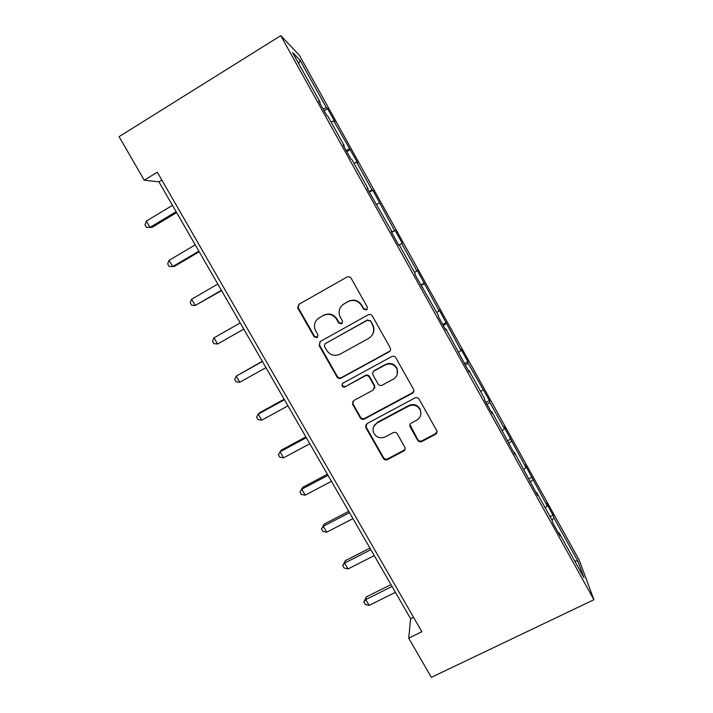 <?xml version="1.0" encoding="UTF-8"?>
<svg xmlns="http://www.w3.org/2000/svg" width="713" height="713" viewBox="0 0 713 713"><rect width="100%" height="100%" fill="white"/><g stroke="black" fill="none" stroke-linecap="round" stroke-linejoin="round"><path stroke-width="1.07" d="M366.509 309.995L367.427 307.25L351.144 278.257C350.056 276.697 348.648 276.305 346.928 277.063L299.059 304.21L297.651 307.659L297.954 308.39L314.121 336.786L317.027 337.614L317.998 335.172L314.834 328.987C313.729 324.174 315.217 320.431 319.308 317.757L323.274 315.52C328.711 313.15 333.167 314.433 336.625 319.353L338.72 323.042L341.643 323.88L342.588 321.278L339.664 315.779C338.238 310.725 339.682 306.759 344.022 303.863L348.033 301.608C353.523 299.21 358.006 300.494 361.473 305.44L363.568 309.157L366.509 309.995M342.695 304.763L348.354 301.332C353.826 298.943 358.3 300.218 361.758 305.146L363.835 308.854L367.204 309.371M299.308 304.068L298.132 307.365L298.435 308.087L314.549 336.393L317.615 337.115M318.265 318.426L323.675 315.199C329.094 312.838 333.532 314.112 336.991 319.014L339.067 322.695L342.276 323.337M417.693 440.304C418.754 441.802 420.135 442.212 421.846 441.516L435.393 434.395C436.855 433.459 437.292 432.176 436.704 430.554L419.092 399.182C418.023 397.658 416.633 397.257 414.913 397.97L366.981 423.62L365.831 427.64L383.336 458.388C384.387 459.876 385.76 460.286 387.453 459.6L403.594 451.115C404.975 450.242 405.421 449.03 404.948 447.479L397.293 433.896C396.232 432.399 394.85 431.989 393.157 432.684L385.136 436.944C379.886 438.905 376.009 437.381 373.496 432.39C372.409 428.335 373.639 425.189 377.186 422.943L408.736 406.08C413.674 404.128 417.506 405.421 420.215 409.957C421.731 414.289 420.563 417.702 416.695 420.198L411.401 423.005C409.993 423.905 409.547 425.153 410.064 426.739L417.693 440.304L417.8 439.591C418.852 441.089 420.233 441.499 421.936 440.803L435.438 433.7L436.98 431.623M280.762 35.65L119.08 136.655L144.24 180.22L157.315 172.216L421.864 631.736L408.709 638.153L431.347 677.35L593.92 599.722L280.762 35.65L299.228 55.044L579.099 559.874L593.92 599.722M389.004 351.901C390.457 350.939 390.884 349.637 390.314 347.997L372.373 316.028C371.286 314.486 369.887 314.085 368.166 314.825L320.28 341.509L319.157 345.636L336.964 376.919C338.033 378.434 339.415 378.835 341.099 378.113L389.004 351.901L390.412 350.243M395.831 357.783L413.611 389.458C414.191 391.089 413.754 392.373 412.301 393.326L364.379 419.03C362.685 419.734 361.313 419.333 360.252 417.827L352.463 404.03L353.844 400.528L373.166 390.064L374.521 386.393L369.307 377.106C368.238 375.591 366.847 375.19 365.154 375.903L345.039 386.865C343.639 387.4 342.614 386.981 341.964 385.617L342.935 383.175L391.642 356.58C393.362 355.849 394.761 356.25 395.831 357.783M558.306 532.736L558.956 532.656L560.07 535.926L552.905 523.003L551.862 519.857L536.746 492.621L537.629 495.49L514.34 452.247L515 454.716L491.738 411.517L492.166 413.576L484.804 400.314L484.457 398.389L468.94 370.439L469.136 372.07L445.946 328.996L445.901 330.208L438.406 316.715L438.531 315.645L414.904 274.353L415.269 273.721L399.351 245.031L398.808 245.361L399.351 245.031M391.633 232.429L395.118 230.442L402.23 243.267L401.749 243.561L416.918 270.913L417.248 270.352L439.092 310.886L439.199 309.932L461.07 350.529L460.972 349.192L467.906 361.705L468.085 363.167L489.448 400.546L489.822 402.373L504.501 428.834L503.975 426.748L525.944 467.505L525.223 465.054L547.219 505.865L546.292 503.057L553.003 515.169L554.001 518.084L577.86 561.113L583.938 577.664L558.956 532.656M391.259 231.761L391.802 231.431L391.187 231.618L398.808 245.361M391.802 231.431L367.257 188.508L368.131 188.776L351.928 159.569L350.876 158.99L343.113 145.006L344.245 145.728L327.891 116.264L326.581 115.221L318.747 101.112L320.146 102.307L292.544 52.557L300.111 60.293L326.358 107.627L327.606 108.688L334.896 121.843L333.729 120.916L357.534 162.653L356.598 162.145L372.026 189.961L372.801 190.193L394.565 230.602L395.118 230.442M545.151 507.781L547.219 505.865M530.276 482.059L532.78 479.831M536.105 492.736L536.746 492.621M523.832 469.35L525.944 467.505M508.752 443.459L511.39 441.258M513.708 452.39L514.34 452.247M502.326 430.599L504.501 428.834M487.113 404.476L489.822 402.373M491.123 411.695L491.738 411.517M480.642 391.535L482.879 389.842M465.304 365.172L468.085 363.167M468.343 370.644L468.94 370.439M458.789 352.142L461.07 350.529M443.308 325.538L446.151 323.631M445.367 329.246L445.946 328.996M436.748 312.419L439.092 310.886M421.125 285.565L424.048 283.765M422.185 287.473L422.747 287.196M414.52 272.366L416.918 270.913M398.754 245.272L401.749 243.561M391.553 232.278L394.565 230.602M376.767 204.328L379.271 203.027M368.933 191.53L372.026 189.961M354.031 163.366L356.598 162.145M367.605 189.132L368.131 188.776M346.126 150.425L349.29 148.964M331.099 122.048L333.729 120.916M343.737 146.12L344.245 145.728M323.123 108.982L326.358 107.627M300.111 60.293L298.729 63.707M144.24 180.22L158.919 181.833L410.626 618.724L408.709 638.153M413.549 617.289L410.626 618.724M161.824 180.059L158.919 181.833M319.656 102.734L320.146 102.307M551.924 520.053L554.001 518.084M577.86 561.113L574.669 560.971M324.121 110.791L327.606 108.688M346.812 151.673L350.297 149.614M369.316 192.225L372.801 190.193M398.745 245.245L402.23 243.267M420.822 285.013L424.306 283.079M442.711 324.46L446.195 322.552M464.421 363.577L467.906 361.705M485.954 402.382L489.448 400.546M507.504 440.768L510.802 439.065M529.055 478.762L531.987 477.273M550.071 516.631L553.003 515.169M319.861 341.785L319.567 345.217L337.32 376.411C338.381 377.917 339.762 378.318 341.438 377.605L389.2 351.464M370.27 321.082L367.338 320.244L325.297 343.621L324.326 346.081L326.706 350.368C330.137 355.243 334.566 356.518 339.985 354.201L368.728 338.327C373.282 335.288 374.681 331.153 372.935 325.921L370.528 320.743L367.338 320.244M325.021 343.8L367.596 319.905M372.311 334.905C374.182 331.955 374.468 328.845 373.175 325.574L372.471 324.985M370.528 320.743L372.712 324.638M352.81 401.464L353.015 403.986L360.528 417.194C361.589 418.691 362.962 419.092 364.646 418.397L412.417 392.765L413.87 391.009M374.583 388.362L374.762 385.849L369.566 376.598C368.496 375.083 367.115 374.681 365.421 375.394L345.039 386.865M342.383 383.621L342.302 385.082C342.953 386.437 343.969 386.856 345.368 386.321M393.38 379.129C397.221 376.607 398.389 373.175 396.9 368.817C394.173 364.191 390.332 362.881 385.359 364.887L374.2 370.974C372.819 371.865 372.373 373.104 372.846 374.681L378.059 383.959C379.129 385.483 380.51 385.885 382.221 385.172L393.38 379.129M397.266 374.343L397.07 368.327C394.351 363.719 390.519 362.409 385.564 364.414L385.359 364.887M373.077 372.034L374.441 370.475L385.564 364.414M409.966 424.725L417.8 439.591M420.884 414.048L420.314 409.342C417.604 404.815 413.79 403.531 408.87 405.483L408.736 406.08M373.639 426.837L377.418 422.283L408.87 405.483M365.805 424.779L366.099 426.971L383.541 457.63C384.592 459.119 385.965 459.52 387.649 458.833L403.736 450.375L405.153 448.718M172.466 205.344L146.334 221.101L149.988 227.411L152.145 227.313L176.637 212.59M146.334 221.101L144.997 224.836L146.459 227.349L149.988 227.411L176.12 211.699M195.228 244.853L169.079 260.334L172.706 266.591L174.694 266.216L199.203 251.751M169.079 260.334L167.689 263.935L169.133 266.43L172.706 266.591L198.856 251.154M217.804 284.05L191.637 299.255L195.237 305.458L221.583 290.601M191.637 299.255L190.184 302.722L191.619 305.2L195.237 305.458L221.404 290.298M240.201 322.918L214.016 337.855L217.59 344.014L243.784 329.139M214.016 337.855L212.501 341.188L213.927 343.648L217.59 344.014L243.775 329.121M262.286 361.25L236.217 376.143L239.764 382.248L265.958 367.632M262.42 361.482L236.217 376.143L234.639 379.361L236.056 381.794L239.764 382.248M284.157 399.227L259.594 412.72L258.24 414.128L261.751 420.189L287.972 405.831M284.451 399.735L258.24 414.128L256.609 417.212L258.008 419.636L261.751 420.189M305.859 436.891L281.287 450.144L280.084 451.81L283.569 457.826L309.798 443.727M306.314 437.675L280.084 451.81L278.4 454.778L279.79 457.176L283.569 457.826M327.392 474.261L302.802 487.264L301.759 489.198L305.217 495.161L331.456 481.32M327.998 475.321L301.759 489.198L300.013 492.032L302.802 487.264M305.217 495.161L301.394 494.412L300.013 492.032M348.746 511.328L324.148 524.108L323.265 526.283L326.697 532.201L352.944 518.618M349.513 512.656L323.265 526.283L321.456 529.001L324.148 524.108M326.697 532.201L322.829 531.363L321.456 529.001M369.94 548.11L345.333 560.65L344.593 563.074L347.997 568.947L374.263 555.614M370.858 549.705L344.593 563.074L342.739 565.685L345.333 560.65M347.997 568.947L344.094 568.02L342.739 565.685M390.965 584.607L366.348 596.915L365.76 599.588L369.138 605.408L395.412 592.325M392.034 586.46L365.76 599.588L363.844 602.075L366.348 596.915M369.138 605.408L365.199 604.392L363.844 602.075M298.435 308.087L297.954 308.39M341.438 377.605L341.099 378.113M337.32 376.411L336.964 376.919M412.417 392.765L412.301 393.326M364.646 418.397L364.379 419.03M360.528 417.194L360.252 417.827M353.015 403.986L352.712 404.583M374.566 385.439L374.334 385.983M369.566 376.598L369.307 377.106M365.421 375.394L365.154 375.903M374.441 370.475L374.2 370.974M410.34 426.383L410.216 427.051M377.418 422.283L377.186 422.943M403.736 450.375L403.594 451.115M387.649 458.833L387.453 459.6M383.541 457.63L383.336 458.388M366.099 426.971L365.831 427.64M435.438 433.7L435.393 434.395M421.936 440.803L421.846 441.516M298.132 307.365L297.651 307.659M352.766 403.433L352.463 404.03M374.762 385.849L374.521 386.393M342.302 385.082L341.964 385.617M397.07 368.327L396.9 368.817M410.189 426.071L410.064 426.739M420.314 409.342L420.215 409.957M365.867 426.454L365.6 427.114"/></g></svg>
